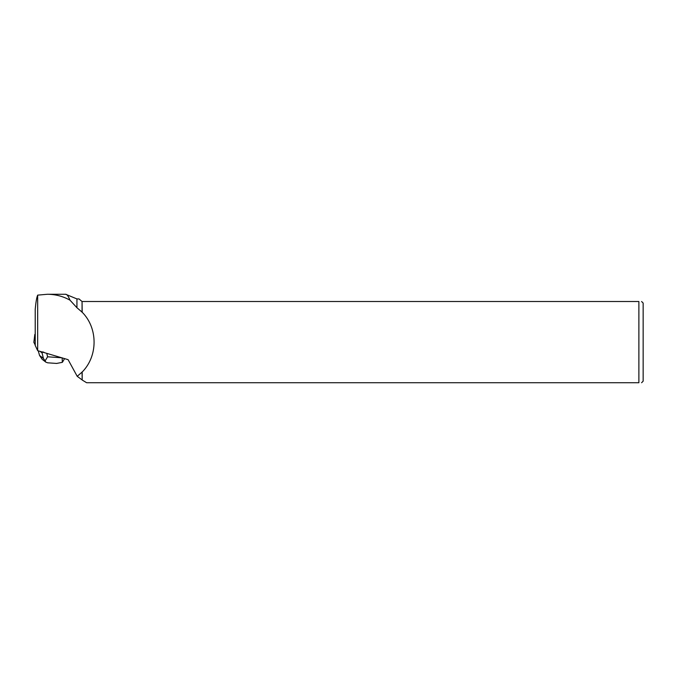 <?xml version="1.0" encoding="UTF-8"?>
<svg xmlns="http://www.w3.org/2000/svg" width="677" height="677" viewBox="0 0 677 677"><rect width="100%" height="100%" fill="white"/><g stroke="black" fill="none" stroke-linecap="round" stroke-linejoin="round"><path stroke-width="1.02" d="M35.221 344.906L33.858 342.334L35.221 344.906M35.221 334.294L35.221 335.301M37.675 350.669L37.675 295.13C36.736 297.118 35.923 301.807 35.221 309.186L35.221 345.439L37.675 350.669L68.115 359.673L77.203 376.31L82.188 372.012L82.188 380.017L82.061 371.961M37.675 295.13L47.415 294.267C55.438 294.309 62.961 296.272 69.976 300.156L76.941 307.73L82.188 312.232C98.047 328.142 98.047 356.102 82.188 372.012M69.976 300.156C68.411 296.272 66.981 294.309 65.703 294.267L47.415 294.267M76.941 307.73L76.941 298.929L65.703 294.267M82.061 312.283L82.061 301.51L82.188 312.232M82.188 301.51L638.885 301.51L638.885 382.733L86.614 382.733L82.188 380.017M77.203 376.31L82.061 379.865M82.061 301.51L78.989 298.929L76.941 298.929M638.885 301.51C642.456 301.51 642.456 301.51 638.885 301.51M638.885 382.733C642.456 382.733 642.456 382.733 638.885 382.733M641.593 301.51L643.15 303.068L643.15 381.176L641.593 382.733M56.58 363.439L62.318 362.356L62.149 357.82M62.318 362.356L62.919 361.45M45.689 362.017L42.143 359.284L39.545 355.442L43.404 358.412L42.067 352.912L40.078 351.38M42.067 352.912L42.6 351.862M42.761 351.989L43.929 352.26M43.404 358.412L45.867 362.17L47.728 362.813M46.772 353.36L47.602 356.796L44.97 361.129M39.545 355.442L38.259 350.838M35.221 343.721L35.086 344.847M34.815 334.438L33.858 342.384M34.967 344.754L35.221 342.63M47.602 356.796L61.759 357.794M34.815 334.413L33.85 342.359M64.56 358.624L62.885 361.518M56.893 363.456L47.559 362.804"/></g></svg>
